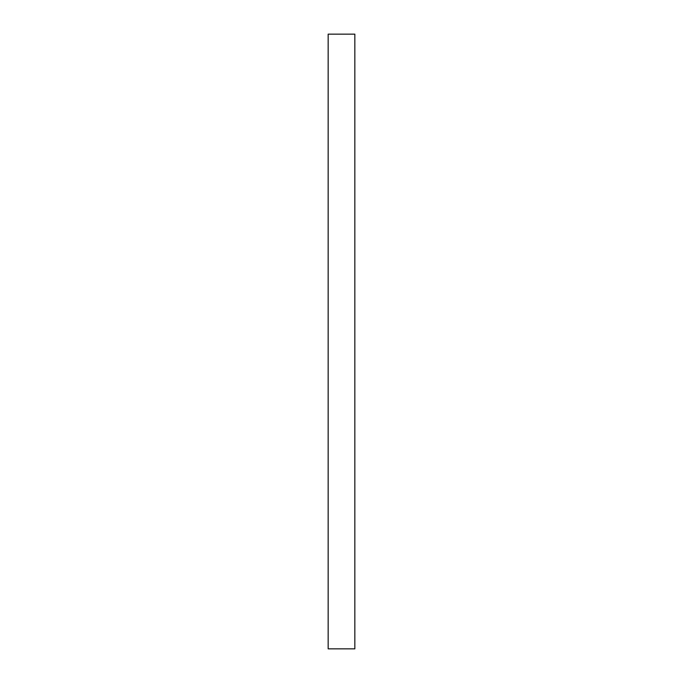 <?xml version="1.0" encoding="UTF-8"?>
<svg xmlns="http://www.w3.org/2000/svg" width="683" height="683" viewBox="0 0 683 683"><rect width="100%" height="100%" fill="white"/><g stroke="black" fill="none" stroke-linecap="round" stroke-linejoin="round"><path stroke-width="1.02" d="M354.836 34.15L354.836 648.85L328.164 648.85L328.164 34.15L354.836 34.15"/></g></svg>

